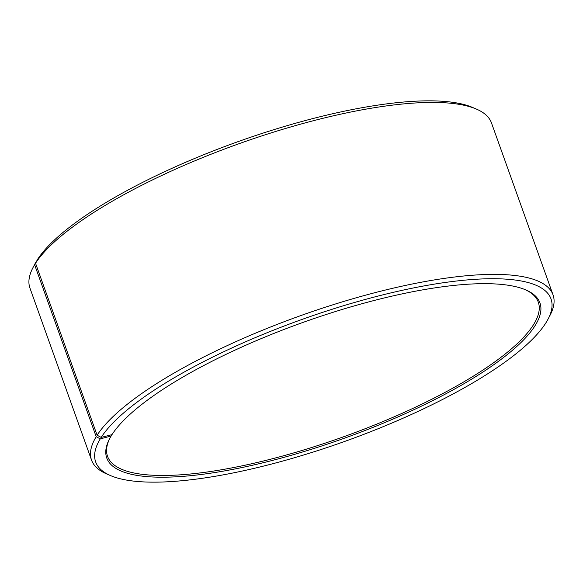 <?xml version="1.0" encoding="UTF-8"?>
<svg xmlns="http://www.w3.org/2000/svg" width="583" height="583" viewBox="0 0 583 583"><rect width="100%" height="100%" fill="white"/><g stroke="black" fill="none" stroke-linecap="round" stroke-linejoin="round"><path stroke-width="0.87" d="M109.903 438.132A228.755 61.135 160.3 0 0 107.556 456.365A228.755 61.135 160.3 0 0 309.209 448.276A228.755 61.135 160.3 0 0 533.948 323.973A228.755 61.135 160.3 0 0 538.284 302.14A228.755 61.135 160.3 0 0 524.897 289.54M36.751 260.944L34.616 264.748L96.188 436.696L100.261 438.875L111.113 436.033A230.059 61.477 160.3 0 0 109.502 438.897A230.059 61.477 160.3 0 0 279.279 458.617A230.059 61.477 160.3 0 0 535.58 324.84A230.059 61.477 160.3 0 0 525.698 289.875A230.059 61.477 160.3 0 0 308.487 320.475A230.059 61.477 160.3 0 0 111.98 434.641L101.172 437.41L97.113 435.217L35.541 263.261L37.48 259.53A241.828 64.626 160.3 0 1 244.037 139.526A241.828 64.626 160.3 0 1 472.354 107.359L476.289 109.036A245.093 65.5 160.3 0 0 244.882 141.64A245.093 65.5 160.3 0 0 35.541 263.261M100.261 438.875A241.828 64.626 160.3 0 0 110.646 475.633A241.828 64.626 160.3 0 0 340.953 442.759A241.828 64.626 160.3 0 0 546.431 321.998A241.828 64.626 160.3 0 0 548.129 318.988A241.828 64.626 160.3 0 0 371.619 297.745A241.828 64.626 160.3 0 0 101.172 437.41M96.188 436.696A245.093 65.5 160.3 0 0 91.538 460.089A245.093 65.5 160.3 0 0 106.711 473.95L110.646 475.633M34.616 264.748A245.093 65.5 160.3 0 0 32.896 267.794A245.093 65.5 160.3 0 0 29.966 288.14L91.538 460.089M36.569 260.987A241.828 64.626 160.3 0 0 34.871 263.997L32.896 267.794M548.129 318.988L550.104 315.192A245.093 65.5 160.3 0 0 553.034 294.852L491.462 122.896A245.093 65.5 160.3 0 0 476.289 109.036M553.034 294.852A245.093 65.5 160.3 0 0 338.993 302.89A245.093 65.5 160.3 0 0 97.113 435.217M111.113 436.033L111.812 434.685"/></g></svg>
